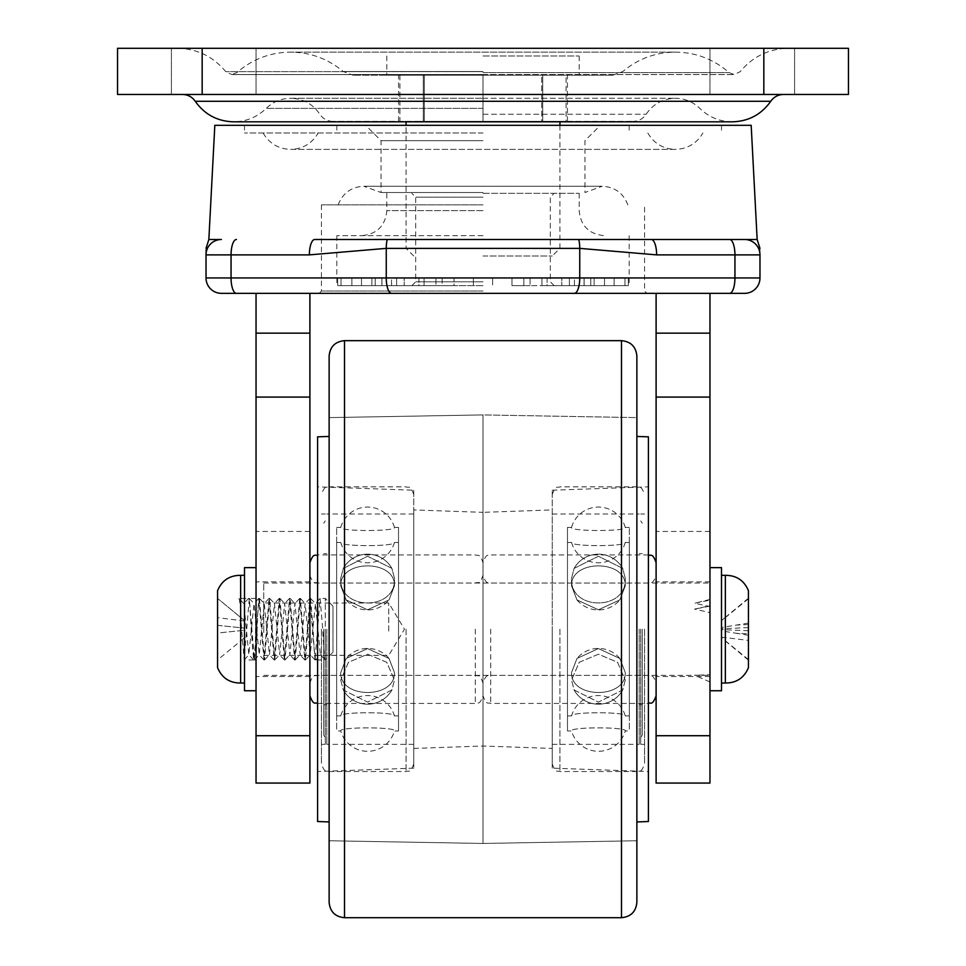 <?xml version="1.0" encoding="UTF-8"?>
<svg xmlns="http://www.w3.org/2000/svg" width="966" height="966" viewBox="0 0 966 966"><rect width="100%" height="100%" fill="white"/><g stroke="black" fill="none" stroke-linecap="round" stroke-linejoin="round"><path stroke-width="0.72" stroke-dasharray="4.83 3.62" d="M483 293.35L319.118 293.35L483 293.35M483 291.044L321.424 291.044L483 291.044M214.826 125.314L751.174 125.314M483 140.698L381.063 140.698L483 140.698M483 192.524L381.063 192.524L483 192.524M483 204.864L321.424 204.864L483 204.864M483 133.006L244.495 133.006L483 133.006M309.374 254.879A15.384 5.373 90 0 1 314.747 239.496L578.767 239.496A15.384 5.373 90 0 1 579.745 248.371L579.745 277.954L231.055 277.954L231.055 254.879L309.374 254.879L386.255 248.371L579.745 248.371L656.626 254.879L734.945 254.879L734.945 277.954A15.384 5.373 90 0 1 729.572 293.35L744.593 293.35A15.384 15.384 0 0 0 759.976 277.954L759.976 254.879A15.384 15.384 0 0 0 744.593 239.496L757.151 239.496M578.767 239.496L744.593 239.496A15.384 15.384 0 0 1 759.976 254.879A15.384 15.384 0 0 0 744.593 239.496M208.849 239.496L221.407 239.496A15.384 15.384 0 0 0 206.024 254.879L206.024 277.954A15.384 15.384 0 0 0 221.407 293.35L646.882 293.35L644.576 291.044L644.576 204.864M483 125.314L721.505 125.314L483 125.314M709.962 783.064L709.962 293.35L656.107 293.35L709.962 293.35L656.107 293.35L656.107 783.064M759.976 254.65L759.976 253.49M759.976 253.177L759.976 248.54M206.024 249.373L206.024 250.327M206.024 251.051L206.024 252.5M206.024 253.49L206.024 254.287M206.024 254.879A15.384 15.384 0 0 1 221.407 239.496A15.384 15.384 0 0 0 206.024 254.879L231.055 254.879A15.384 5.373 90 0 1 236.429 239.496M656.626 254.879A15.384 5.373 90 0 0 651.253 239.496M656.107 629.18L656.107 695.737L656.107 629.18M709.962 629.18L709.962 676.502L709.962 629.18M332.968 652.267L332.968 606.105L332.968 652.267L325.276 659.959C324.431 658.136 323.574 647.872 322.716 629.18L320.084 598.449L315.049 659.959L325.276 659.959L325.276 598.413L325.276 659.959L320.47 654.755L315.665 659.959C314.807 658.136 313.962 647.872 313.105 629.18L310.545 598.413L305.437 659.959L300.329 598.413L295.21 659.959L290.102 598.413L284.994 659.959L279.886 598.413L274.767 659.959L269.659 598.413L264.551 659.959L259.431 598.413L257.729 613.796L256.038 659.959L256.038 629.18L256.038 690.738L256.038 567.634L256.038 676.502L256.038 581.87L255.422 644.576L253.635 659.911L251.16 629.18C250.315 610.488 249.457 600.236 248.612 598.413L243.806 603.617L238.988 598.413L248.612 598.413M309.893 629.18L309.893 695.737L309.893 629.18M309.893 783.064L309.893 293.35L256.038 293.35L256.038 783.064M309.893 293.35L256.038 293.35M315.049 659.959L309.941 598.413L304.833 659.959L299.726 598.413L294.606 659.959L289.498 598.413L284.39 659.959L279.283 598.413L274.163 659.959L269.055 598.413L263.947 659.959L258.828 598.413L254.408 659.911L249.3 598.449L244.181 659.911L241.548 629.18C240.691 610.488 239.846 600.236 238.988 598.413L243.806 603.617M240.643 575.325L240.643 683.034M217.567 590.709L217.567 667.651M244.495 567.634L244.495 690.738M325.276 659.959L320.374 654.694L315.459 603.665L310.243 654.755L305.135 603.617L300.124 654.694L294.908 603.617L289.897 654.694L284.692 603.617L279.681 654.694L274.465 603.617L269.454 654.694L264.249 603.617L259.226 654.694L254.022 603.617L248.817 654.694L243.903 603.665M217.567 617.636L217.567 598.413L217.567 625.34L217.567 617.636L244.495 620.993L244.495 637.814L244.495 620.993M217.567 633.032L217.567 625.34L217.567 640.724L217.567 633.032L244.495 630.255L217.567 633.032M217.567 659.959L217.567 640.724L217.567 659.959L244.495 637.814M244.495 629.18L244.495 683.034L244.495 629.18M244.495 620.619L217.567 598.413L244.495 620.619M217.567 625.34L244.495 628.117L217.567 625.34M263.73 631.1L263.73 603.025L263.73 631.1M388.755 631.1L388.755 603.025L388.755 631.1M721.505 633.128L721.505 575.325L721.505 633.128M725.357 683.034L725.357 575.325M709.962 633.684L709.962 567.634L709.962 633.684M721.505 690.738L721.505 567.634M748.433 667.651L748.433 590.709M263.73 632.561L263.73 583.017L263.73 632.561M709.962 674.775L709.962 606.515L694.578 603.243L709.962 600.152L709.962 583.017L709.962 605.694L694.578 609.087L709.962 612.625L709.962 675.343L694.578 675.222L709.962 674.775L709.962 681.972L709.962 675.343M748.433 633.865L748.433 598.208L748.433 635.266L748.433 633.841L736.116 633.261L721.505 630.87L721.505 637.814L721.505 620.558L721.505 630.87M709.962 612.625L709.962 605.694M709.962 600.152L709.962 606.515M709.962 681.972L694.578 675.222M709.962 599.427L694.578 603.243M709.962 606.141L694.578 609.087M748.433 659.597L721.505 637.645M721.505 637.149L748.433 640.41M748.433 660.152L725.901 641.448M748.433 630.762L721.505 629.627M748.433 635.266L736.116 633.261M748.433 627.598L721.505 628.745M748.433 598.775L721.505 620.727M748.433 598.208L721.505 620.57M748.433 623.094L721.505 627.489M213.715 48.3L256.038 48.3L213.715 48.3M213.715 94.463L256.038 94.463L213.715 94.463M752.285 48.3L709.962 48.3L752.285 48.3M752.285 94.463L709.962 94.463L752.285 94.463M483 121.366L633.201 121.366L332.799 121.366L483 121.366L483 75.203L353.158 75.203L612.842 75.203L386.823 75.203L541.757 75.203L483 75.203L483 121.366L483 75.203L483 121.366L507.657 121.366L448.9 121.366L559.942 121.366L483 121.366M483 94.463L182.465 94.463L483 94.463M483 48.3L177.478 48.3L483 48.3M848.45 48.3L117.55 48.3L117.55 94.463L848.45 94.463L848.45 48.3M423.289 121.366L423.289 75.203L423.289 121.366M398.56 121.366L398.56 75.203M542.711 121.366L542.711 75.203L542.711 121.366M567.44 121.366L567.44 75.203M483 248.31L559.942 248.31L483 248.31M483 256.002L552.25 256.002L483 256.002M483 55.968L579.177 55.968L483 55.968M541.757 75.203L566.088 75.203L541.757 75.203L541.757 121.366L517.1 121.366L555.885 121.366L541.757 121.366L541.757 75.203M410.115 121.366L399.912 121.366L410.115 121.366M566.088 121.366L555.885 121.366L566.088 121.366L566.088 75.203M424.243 75.203L424.243 121.366L414.028 121.366L448.9 121.366L424.243 121.366L424.243 75.203M399.912 75.203L399.912 121.366M448.9 121.366L414.028 121.366L448.9 121.366M483 285.658L411.83 285.658L483 285.658M473.388 277.954L473.388 285.658L473.388 277.954M483 193.333L579.177 193.333L483 193.333M483 197.173L415.682 197.173L483 197.173M483 281.806L415.682 281.806L483 281.806M483 235.644L336.82 235.644L483 235.644M492.612 277.954L492.612 285.658L492.612 277.954M523.85 277.954L523.85 285.658L511.98 285.658L530.056 285.658L511.98 285.658L523.85 285.658L523.85 277.954L541.926 277.954L511.98 277.954L511.98 285.658L511.98 277.954L523.85 277.954M541.926 277.954L541.926 285.658L569.397 285.658L530.056 285.658L541.926 285.658L541.926 277.954L511.98 277.954L530.056 277.954L530.056 285.658L530.056 277.954L541.926 277.954M569.397 277.954L569.397 285.658L547.07 285.658L569.397 285.658L569.397 277.954L584.128 277.954L547.07 277.954L547.07 285.658L561.814 285.658L547.07 285.658L547.07 277.954L569.397 277.954M584.128 277.954L584.128 285.658L561.814 285.658L584.128 285.658L584.128 277.954L547.07 277.954L561.814 277.954L561.814 285.658L561.814 277.954L584.128 277.954M604.511 277.954L604.511 285.658L574.444 285.658L604.511 285.658L604.511 277.954L614.135 277.954L574.444 277.954L574.444 285.658L584.068 285.658L574.444 285.658L574.444 277.954L604.511 277.954M614.135 277.954L614.135 285.658L584.068 285.658L614.135 285.658L614.135 277.954L574.444 277.954L584.068 277.954L584.068 285.658L584.068 277.954L614.135 277.954M624.978 277.954L624.978 285.658L590.781 285.658L624.978 285.658L624.978 277.954L628.323 277.954L590.781 277.954L590.781 285.658L594.126 285.658L590.781 285.658L590.781 277.954L624.978 277.954M628.323 277.954L628.323 285.658L594.126 285.658L628.323 285.658L628.323 277.954L590.781 277.954L594.126 277.954L594.126 285.658L594.126 277.954L628.323 277.954M442.15 277.954L442.15 285.658L454.02 285.658L442.15 285.658L442.15 277.954L424.074 277.954L454.02 277.954L454.02 285.658L435.944 285.658L454.02 285.658L454.02 277.954L442.15 277.954M424.074 277.954L424.074 285.658L396.603 285.658L435.944 285.658L424.074 285.658L424.074 277.954L454.02 277.954L435.944 277.954L435.944 285.658L435.944 277.954L424.074 277.954M396.603 277.954L396.603 285.658L418.93 285.658L396.603 285.658L396.603 277.954L381.872 277.954L418.93 277.954L418.93 285.658L404.186 285.658L418.93 285.658L418.93 277.954L396.603 277.954M381.872 277.954L381.872 285.658L404.186 285.658L381.872 285.658L381.872 277.954L418.93 277.954L404.186 277.954L404.186 285.658L404.186 277.954L381.872 277.954M361.489 277.954L361.489 285.658L391.556 285.658L361.489 285.658L361.489 277.954L351.865 277.954L391.556 277.954L391.556 285.658L381.932 285.658L391.556 285.658L391.556 277.954L361.489 277.954M351.865 277.954L351.865 285.658L381.932 285.658L351.865 285.658L351.865 277.954L391.556 277.954L381.932 277.954L381.932 285.658L381.932 277.954L351.865 277.954M341.022 277.954L341.022 285.658L375.219 285.658L341.022 285.658L341.022 277.954L337.677 277.954L375.219 277.954L375.219 285.658L371.874 285.658L375.219 285.658L375.219 277.954L341.022 277.954M337.677 277.954L337.677 285.658L371.874 285.658L337.677 285.658L337.677 277.954L375.219 277.954L371.874 277.954L371.874 285.658L371.874 277.954L337.677 277.954M317.585 436.837L317.585 821.523M329.128 436.439L329.128 821.933L329.128 436.439M413.75 490.209L413.75 768.163L413.75 490.209L317.585 486.852L317.585 771.52L317.585 486.852M413.75 768.163L317.585 771.52M413.75 748.433L483 746.018L552.25 748.433L552.25 509.927L483 512.342L483 746.018L483 512.342L413.75 509.927L413.75 748.433L413.75 509.927M552.25 768.163L552.25 490.209L552.25 768.163L648.415 771.52L648.415 486.852L648.415 771.52M552.25 490.209L648.415 486.852M648.415 436.837L648.415 821.523M636.872 436.439L636.872 821.933L636.872 436.439M636.872 902.316L636.872 417.602L636.872 840.758L483 843.451L483 414.921L483 843.451L483 629.18L483 843.451L329.128 840.758L329.128 417.602L329.128 840.758L329.128 629.18L329.128 840.758L483 843.451L636.872 840.758L636.872 417.602L483 414.921L483 629.18L483 414.921L329.128 417.602L329.128 902.316M552.25 509.927L552.25 748.433M329.128 356.056L329.128 629.18L329.128 417.602L483 414.921L636.872 417.602L636.872 629.18L636.872 356.056M625.256 680.076L622.708 689.99L598.413 702.101L574.106 689.99L571.558 680.076L579.238 662.29L598.413 654.223L617.576 662.29L625.256 680.076L617.576 662.29L598.413 654.223L579.238 662.29L571.558 680.076L574.106 689.99L598.413 702.101L622.708 689.99L625.256 680.076M625.256 578.296C627.489 611.164 569.324 611.164 571.558 578.296L574.106 568.382L598.413 556.271L622.708 568.382L625.256 578.296L622.708 568.382L598.413 556.271L574.106 568.382L571.558 578.296C569.324 611.164 627.489 611.164 625.256 578.296M567.477 730.96L567.477 527.4L567.477 730.96L571.558 730.96A27.893 27.893 0 0 0 625.256 730.96C627.502 726.843 569.324 726.843 571.558 730.96C569.324 726.843 627.502 726.843 625.256 730.96L629.337 730.96L629.337 527.4L629.337 730.96M571.558 672.541C570.508 699.143 626.306 699.143 625.256 672.541L619.846 658.474L598.413 648.572L576.968 658.474L571.558 672.541L576.968 658.474L598.413 648.572L619.846 658.474L625.256 672.541C626.306 699.143 570.508 699.143 571.558 672.541M571.558 585.819L576.968 599.898L598.413 609.8L619.846 599.898L625.256 585.819C626.306 559.229 570.508 559.229 571.558 585.819C570.508 559.229 626.306 559.229 625.256 585.819L619.846 599.898L598.413 609.8L576.968 599.898L571.558 585.819M629.337 715.903L629.337 542.469L629.337 715.903L625.256 715.903C626.306 711.713 570.508 711.713 571.558 715.903A27.893 27.893 0 0 1 625.256 715.903C626.306 711.713 570.508 711.713 571.558 715.903L567.477 715.903L567.477 542.469L567.477 715.903M629.337 542.469L625.256 542.469C626.306 546.659 570.508 546.659 571.558 542.469L567.477 542.469M571.558 542.469A27.893 27.893 0 0 0 625.256 542.469C626.306 546.659 570.508 546.659 571.558 542.469M567.477 527.4L571.558 527.4C569.324 531.529 627.502 531.529 625.256 527.4L629.337 527.4M571.558 527.4A27.893 27.893 0 0 1 625.256 527.4C627.502 531.529 569.324 531.529 571.558 527.4M483 629.18L483 695.737L483 629.18M644.576 629.18L644.576 763.828L644.576 629.18M552.25 629.18L552.25 763.828L552.25 629.18M640.724 629.18L640.724 744.363L640.724 629.18M642.257 629.18L642.257 735.126L642.257 629.18M639.19 629.18L639.19 744.363L639.19 629.18M340.744 680.076L343.292 689.99L367.587 702.101L391.894 689.99L394.442 680.076L386.762 662.29L367.587 654.223L348.424 662.29L340.744 680.076L348.424 662.29L367.587 654.223L386.762 662.29L394.442 680.076L391.894 689.99L367.587 702.101L343.292 689.99L340.744 680.076M340.744 578.296C338.511 611.164 396.676 611.164 394.442 578.296L391.894 568.382L367.587 556.271L343.292 568.382L340.744 578.296L343.292 568.382L367.587 556.271L391.894 568.382L394.442 578.296C396.676 611.164 338.511 611.164 340.744 578.296M398.523 730.96L398.523 527.4L398.523 730.96L394.442 730.96A27.893 27.893 0 0 1 340.744 730.96C338.498 726.843 396.676 726.843 394.442 730.96C396.676 726.843 338.498 726.843 340.744 730.96L336.663 730.96L336.663 527.4L336.663 730.96M394.442 672.541C395.492 699.143 339.694 699.143 340.744 672.541L346.154 658.474L367.587 648.572L389.032 658.474L394.442 672.541L389.032 658.474L367.587 648.572L346.154 658.474L340.744 672.541C339.694 699.143 395.492 699.143 394.442 672.541M394.442 585.819L389.032 599.898L367.587 609.8L346.154 599.898L340.744 585.819C339.694 559.229 395.492 559.229 394.442 585.819C395.492 559.229 339.694 559.229 340.744 585.819L346.154 599.898L367.587 609.8L389.032 599.898L394.442 585.819M336.663 715.903L336.663 542.469L336.663 715.903L340.744 715.903C339.694 711.713 395.492 711.713 394.442 715.903A27.893 27.893 0 0 0 340.744 715.903C339.694 711.713 395.492 711.713 394.442 715.903L398.523 715.903L398.523 542.469L398.523 715.903M336.663 542.469L340.744 542.469C339.694 546.659 395.492 546.659 394.442 542.469L398.523 542.469M394.442 542.469A27.893 27.893 0 0 1 340.744 542.469C339.694 546.659 395.492 546.659 394.442 542.469M398.523 527.4L394.442 527.4C396.676 531.529 338.498 531.529 340.744 527.4L336.663 527.4M394.442 527.4A27.893 27.893 0 0 0 340.744 527.4C338.498 531.529 396.676 531.529 394.442 527.4M321.424 629.18L321.424 763.828L321.424 629.18M413.75 629.18L413.75 763.828L413.75 629.18M325.276 629.18L325.276 744.363L325.276 629.18M323.743 629.18L323.743 735.126L323.743 629.18M326.81 629.18L326.81 744.363L326.81 629.18M387.233 239.496A15.384 5.373 90 0 0 386.255 248.371L386.255 277.954A15.384 5.373 90 0 0 391.628 293.35M759.976 277.954L579.745 277.954A15.384 5.373 90 0 1 574.372 293.35M729.572 239.496A15.384 5.373 90 0 1 734.945 254.879L759.976 254.879M236.429 293.35A15.384 5.373 90 0 1 231.055 277.954L206.024 277.954M709.962 531.445L656.107 531.445M309.893 531.445L256.038 531.445M483 114.254L646.169 114.254L483 114.254M483 108.373L266.23 108.373L483 108.373M195.265 101.297L770.735 101.297M483 71.641L225.73 71.641L483 71.641M483 72.607L729.113 72.607L483 72.607M483 71.508L343.159 71.508L483 71.508M763.828 48.3L763.828 94.463M202.172 94.463L202.172 48.3M483 210.636L386.823 210.636L483 210.636M344.512 917.7L344.512 340.66M621.488 340.66L621.488 917.7M648.415 629.18L648.415 703.429L648.415 629.18M490.692 629.18L490.692 703.429L490.692 629.18M636.872 629.18L636.872 771.52L636.872 629.18M559.942 629.18L559.942 771.52L559.942 629.18M317.585 629.18L317.585 703.429L317.585 629.18M475.308 629.18L475.308 703.429L475.308 629.18M329.128 629.18L329.128 771.52L329.128 629.18M406.058 629.18L406.058 771.52L406.058 629.18M321.424 204.864L321.424 291.044L319.118 293.35M338.172 204.864C342.689 193.14 351.226 186.933 363.784 186.245L483 186.245L363.784 186.245L381.063 192.524L381.063 140.698L365.667 125.314M244.495 125.314L244.495 133.006M263.126 133.006C269.309 143.499 278.486 148.969 290.657 149.392L483 149.392L290.657 149.392C302.829 148.969 312.006 143.499 318.188 133.006M629.18 125.314L629.18 133.006M336.82 125.314L336.82 133.006M647.812 133.006C653.994 143.499 663.171 148.969 675.343 149.392L483 149.392L675.343 149.392C687.514 148.969 696.691 143.499 702.874 133.006M721.505 125.314L721.505 133.006M627.828 204.864C623.312 193.14 614.774 186.933 602.216 186.245L483 186.245L602.216 186.245L584.937 192.524L584.937 140.698L600.333 125.314M709.962 676.502L656.107 676.502M709.962 581.87L656.107 581.87M309.893 676.502L256.038 676.502M309.893 581.87L256.038 581.87M253.72 659.959L244.108 659.959M256.038 598.413L249.216 598.413M332.968 606.105L325.276 598.413L320.169 598.413M259.431 598.413L258.828 598.413M310.545 598.413L309.941 598.413M300.329 598.413L299.726 598.413M290.102 598.413L289.498 598.413M279.886 598.413L279.283 598.413M269.659 598.413L269.055 598.413M305.437 659.959L304.833 659.959M295.21 659.959L294.606 659.959M284.994 659.959L284.39 659.959M274.767 659.959L274.163 659.959M264.551 659.959L263.947 659.959M244.495 620.558L217.567 598.413M256.038 659.959L254.324 659.959M253.635 659.911L248.817 654.694M258.755 598.449L253.925 603.665M263.863 659.911L259.033 654.694M268.971 598.449L264.153 603.665M274.09 659.911L269.26 654.694M279.198 598.449L274.368 603.665M284.306 659.911L279.488 654.694M289.414 598.449L284.596 603.665M294.533 659.911L289.703 654.694M299.641 598.449L294.811 603.665M304.749 659.911L299.931 654.694M309.869 598.449L305.039 603.665M314.976 659.911L310.146 654.694M320.084 598.449L315.266 603.665M310.629 598.449L315.459 603.665M305.522 659.911L310.34 654.694M300.402 598.449L305.232 603.665M295.294 659.911L300.124 654.694M290.186 598.449L295.004 603.665M285.079 659.911L289.897 654.694M279.959 598.449L284.789 603.665M274.851 659.911L279.681 654.694M269.743 598.449L274.561 603.665M264.624 659.911L269.454 654.694M259.516 598.449L264.346 603.665M254.408 659.911L259.226 654.694M249.3 598.449L254.118 603.665M244.181 659.911L249.011 654.694M263.73 655.346L388.755 655.346L404.464 629.18L388.755 603.025L263.73 603.025M263.73 675.343L708.126 675.343M263.73 583.017L709.962 583.017M725.901 616.924L721.505 620.558M748.433 624.519L736.116 625.099M171.405 94.463L171.405 48.3L171.405 94.463M709.962 94.463L709.962 48.3L709.962 94.463M732.349 121.825C719.718 121.631 708.863 117.152 699.77 108.373C692.96 101.78 684.822 98.411 675.343 98.278C662.905 98.641 653.173 103.966 646.169 114.254C643.054 118.83 638.731 121.197 633.201 121.366M332.799 121.366C327.269 121.197 322.946 118.83 319.831 114.254C312.827 103.966 303.095 98.641 290.657 98.278L483 98.278L290.657 98.278C281.178 98.411 273.04 101.78 266.23 108.373C257.137 117.152 246.282 121.631 233.651 121.825M406.058 121.366L559.942 121.366M612.842 75.203L622.841 71.508C638.031 58.793 655.54 52.333 675.343 52.116C695.774 52.357 713.705 59.192 729.113 72.607L734.232 74.563L740.27 71.641C752.792 56.511 768.876 48.723 788.522 48.3M177.478 48.3C197.124 48.723 213.208 56.511 225.73 71.641L231.768 74.563L483 74.563L231.768 74.563L236.887 72.607C252.295 59.192 270.226 52.357 290.657 52.116L675.343 52.116L290.657 52.116C310.46 52.333 327.969 58.793 343.159 71.508L353.158 75.203M483 74.563L734.232 74.563L483 74.563M483 98.278L675.343 98.278L483 98.278M794.595 94.463L794.595 48.3L794.595 94.463M256.038 94.463L256.038 48.3L256.038 94.463M559.942 125.314L559.942 248.31L552.25 256.002M579.177 55.968L579.177 75.203M386.823 55.968L386.823 75.203M413.75 256.002L406.058 248.31L406.058 125.314M411.83 285.658L415.682 281.806L415.682 197.173L411.83 193.333M629.18 235.644L629.18 285.658M386.823 193.333L386.823 210.636C385.349 225.827 377.006 234.158 361.827 235.644M579.177 193.333L579.177 210.636C580.651 225.827 588.994 234.158 604.173 235.644M336.82 235.644L336.82 285.658M554.17 285.658L550.318 281.806L550.318 197.173L554.17 193.333M574.106 689.99A27.893 27.893 0 0 0 622.708 689.99A27.893 27.893 0 0 1 574.106 689.99M622.708 568.382A27.893 27.893 0 0 0 574.106 568.382A27.893 27.893 0 0 1 622.708 568.382M619.846 658.474A27.893 27.893 0 0 0 576.968 658.474A27.893 27.893 0 0 1 619.846 658.474M576.968 599.898A27.893 27.893 0 0 0 619.846 599.898A27.893 27.893 0 0 1 576.968 599.898M309.893 575.325C313.552 585.843 315.302 581.544 317.585 583.017L475.308 583.017C477.578 581.544 479.341 585.843 483 575.325C486.659 585.843 488.422 581.544 490.692 583.017L648.415 583.017C650.698 581.544 652.448 585.843 656.107 575.325M648.415 554.943L490.692 554.943C488.422 556.416 486.659 552.117 483 562.635C479.341 552.117 477.578 556.416 475.308 554.943L317.585 554.943M309.893 683.034C313.552 672.517 315.302 676.816 317.585 675.343L475.308 675.343C477.578 676.816 479.341 672.517 483 683.034C486.659 672.517 488.422 676.816 490.692 675.343L648.415 675.343C650.698 676.816 652.448 672.517 656.107 683.034M317.585 703.429L475.308 703.429C477.578 701.956 479.341 706.255 483 695.737C486.659 706.255 488.422 701.956 490.692 703.429L648.415 703.429M552.25 494.544C555.969 483.966 557.72 488.313 559.942 486.852L636.872 486.852C639.19 488.41 640.772 483.857 644.576 494.544M640.724 744.363L644.576 744.363M642.257 523.234L640.724 520.928M639.19 704.733L642.257 704.733M552.25 744.363L639.19 744.363M552.25 763.828C555.909 774.346 557.66 770.047 559.942 771.52L636.872 771.52C639.154 770.047 640.905 774.346 644.576 763.828M552.25 514.009L639.19 514.009M639.19 553.627L642.257 553.627M642.257 735.126L640.724 737.432M640.724 514.009L644.576 514.009M343.292 689.99A27.893 27.893 0 0 0 391.894 689.99A27.893 27.893 0 0 1 343.292 689.99M391.894 568.382A27.893 27.893 0 0 0 343.292 568.382A27.893 27.893 0 0 1 391.894 568.382M389.032 658.474A27.893 27.893 0 0 0 346.154 658.474A27.893 27.893 0 0 1 389.032 658.474M346.154 599.898A27.893 27.893 0 0 0 389.032 599.898A27.893 27.893 0 0 1 346.154 599.898M413.75 494.544C410.031 483.966 408.28 488.313 406.058 486.852L329.128 486.852C326.81 488.41 325.228 483.857 321.424 494.544M325.276 744.363L321.424 744.363M323.743 523.234L325.276 520.928M326.81 704.733L323.743 704.733M413.75 744.363L326.81 744.363M413.75 763.828C410.091 774.346 408.34 770.047 406.058 771.52L329.128 771.52C326.846 770.047 325.095 774.346 321.424 763.828M413.75 514.009L326.81 514.009M326.81 553.627L323.743 553.627M323.743 735.126L325.276 737.432M325.276 514.009L321.424 514.009"/><path stroke-width="1.45" d="M759.976 254.65L759.976 254.879C759.976 247.876 759.976 247.876 759.976 254.879L759.976 277.954A15.384 15.384 0 0 1 744.593 293.35L221.407 293.35A15.384 15.384 0 0 1 206.024 277.954L206.024 254.879C206.024 247.876 206.024 247.876 206.024 254.879L206.024 254.287M236.429 239.496A15.384 5.373 90 0 0 231.055 254.879L206.024 254.879A15.384 15.384 0 0 1 221.407 239.496L208.849 239.496L214.826 125.314L751.174 125.314L757.151 239.496L314.747 239.496A15.384 5.373 90 0 0 309.374 254.879L231.055 254.879L231.055 277.954L734.945 277.954L734.945 254.879L656.626 254.879L579.745 248.371L579.745 277.954A15.384 5.373 90 0 1 574.372 293.35M646.882 293.35L656.107 293.35L656.107 333.161L709.962 333.161L709.962 783.064L656.107 783.064L656.107 333.161M709.962 333.161L709.962 293.35L729.572 293.35A15.384 5.373 90 0 0 734.945 277.954L759.976 277.954A15.384 15.384 0 0 1 744.593 293.35M578.767 239.496A15.384 5.373 90 0 1 579.745 248.371L386.255 248.371L309.374 254.879M206.024 250.327L206.024 251.051M206.024 252.5L206.024 253.49M651.253 239.496A15.384 5.373 90 0 1 656.626 254.879M759.976 254.879A15.384 15.384 0 0 0 744.593 239.496A15.384 15.384 0 0 1 759.976 254.879L734.945 254.879A15.384 5.373 90 0 0 729.572 239.496M309.893 293.35L309.893 783.064L256.038 783.064L256.038 333.161L309.893 333.161M256.038 293.35L256.038 333.161M240.643 629.18L240.643 575.325C229.546 575.338 221.854 580.469 217.567 590.709L217.567 667.651C221.854 677.89 229.546 683.022 240.643 683.034L240.643 629.18M256.038 690.738L244.495 690.738L244.495 567.634L256.038 567.634M725.357 633.128L725.357 683.034C736.454 683.022 744.146 677.89 748.433 667.651L748.433 590.709C744.146 580.469 736.454 575.338 725.357 575.325L725.357 633.128M709.962 567.634L721.505 567.634L721.505 690.738L709.962 690.738M117.55 48.3L848.45 48.3L848.45 94.463L117.55 94.463L117.55 48.3M329.128 821.933L317.585 821.523L317.585 436.837L329.128 436.439M636.872 436.439L648.415 436.837L648.415 821.523L636.872 821.933M329.128 629.18L329.128 356.056C330.034 346.709 335.166 341.578 344.512 340.66L344.512 917.7C335.166 916.794 330.034 911.663 329.128 902.316L329.128 629.18M636.872 356.056L636.872 902.316C635.966 911.663 630.834 916.794 621.488 917.7L621.488 340.66C630.834 341.578 635.966 346.709 636.872 356.056M387.233 239.496A15.384 5.373 90 0 0 386.255 248.371L386.255 277.954A15.384 5.373 90 0 0 391.628 293.35M221.407 293.35A15.384 15.384 0 0 1 206.024 277.954L231.055 277.954A15.384 5.373 90 0 0 236.429 293.35M221.407 239.496A15.384 15.384 0 0 0 206.024 254.879M709.962 397.074L656.107 397.074M709.962 735.718L656.107 735.718M309.893 397.074L256.038 397.074M309.893 735.718L256.038 735.718M195.265 101.297C204.647 114.531 217.435 121.378 233.651 121.825L732.349 121.825C748.565 121.378 761.353 114.531 770.735 101.297L195.265 101.297C192.137 96.89 187.875 94.608 182.465 94.463M763.828 94.463L763.828 48.3M202.172 48.3L202.172 94.463M208.849 239.496L206.024 248.371M757.151 239.496L759.976 248.371M244.495 575.325L240.643 575.325M244.495 683.034L240.643 683.034M721.505 683.034L725.357 683.034M721.505 575.325L725.357 575.325M559.942 125.314L559.942 121.825L732.349 121.825M770.735 101.297C773.863 96.89 778.125 94.608 783.535 94.463M406.058 125.314L406.058 121.825L233.651 121.825M621.488 340.66L344.512 340.66M621.488 917.7L344.512 917.7M648.415 554.943C650.565 556.392 652.316 552.009 656.107 562.635M648.415 703.429C650.565 701.968 652.316 706.363 656.107 695.737M317.585 554.943C315.435 556.392 313.684 552.009 309.893 562.635M317.585 703.429C315.435 701.968 313.684 706.363 309.893 695.737"/></g></svg>
